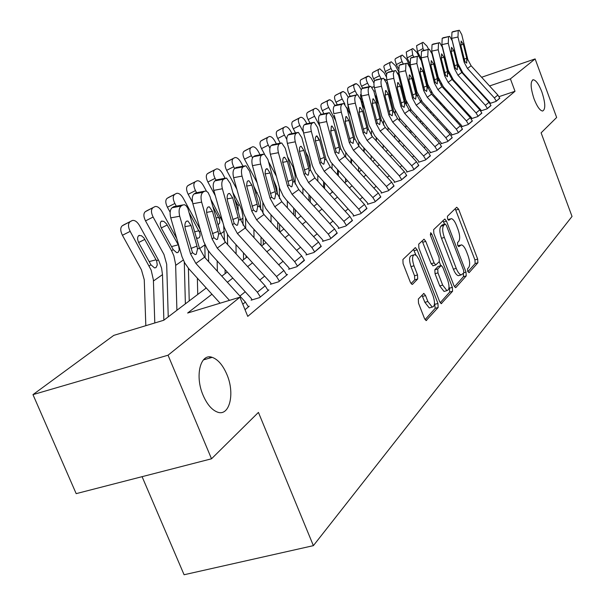 <?xml version="1.0" encoding="UTF-8"?>
<svg xmlns="http://www.w3.org/2000/svg" width="605" height="605" viewBox="0 0 605 605"><rect width="100%" height="100%" fill="white"/><g stroke="black" fill="none" stroke-linecap="round" stroke-linejoin="round"><path stroke-width="0.91" d="M467.726 271.403L469.072 272.696L477.905 262.759L477.67 259.091L458.628 209.201L456.707 207.243L447.435 216.25L447.579 218.844L448.713 220.311L451.269 218.624C453.062 219.002 454.779 221.226 456.427 225.279L458.038 229.499C459.959 235.111 460.186 239.058 458.719 241.342L457.531 242.582L457.683 245.199L458.787 246.636L461.403 244.843C463.143 245.244 464.806 247.415 466.402 251.355L468.005 255.544C469.919 261.133 470.161 265.111 468.731 267.471L467.567 268.771L467.726 271.403M226.792 374.253C222.814 365.072 217.959 359.438 212.211 357.358C200.414 352.821 194.591 376.015 203.167 395.413C206.97 404.132 211.584 409.638 216.983 411.922C229.484 417.389 235.337 393.583 226.792 374.253M541.868 91.93C538.858 84.239 535.985 80.178 533.255 79.747C530.199 81.418 530.472 87.808 534.064 98.918C537.066 106.548 539.917 110.594 542.609 111.048C545.71 109.399 545.46 103.024 541.868 91.93M418.327 299.029L418.501 303.15L424.483 318.495L426.124 320.589L438.149 307.484L437.952 303.445L417.14 249.804L415.408 247.626L402.915 259.5L403.066 263.583L410.349 282.263L412.073 284.433L412.572 284.259L417.692 278.973L417.526 274.92L413.964 265.776C411.869 259.084 412.118 255.355 414.72 254.599L416.754 255.915L419.053 259.726L433.067 295.8C435.192 302.636 434.919 306.402 432.235 307.098L427.856 301.494L425.549 295.558L423.886 293.44L418.327 299.029M481.618 77.266L535.13 58.919L556.653 117.468L541.112 132.843L572.027 216.439L313.382 545.649L258.433 412.398L211.516 458.794L168.046 355.211L32.972 394.626L113.785 335.374L163.781 320.249L206.252 287.98M535.13 58.919L510.408 78.877L489.551 85.963M211.939 294.227L187.633 313.027L239.913 297.206L247.755 316.377L515.006 91.279L510.408 78.877M239.913 297.206L168.046 355.211M453.931 285.598L455.505 287.64L455.936 287.473L466.243 275.88L466.016 272.106L446.46 221.112L444.819 219.002L433.649 229.635L433.838 233.462L453.931 285.598M452.57 291.255L441.219 303.665L439.616 301.592L418.879 248.11L418.705 244.155L424.06 239.209L425.761 241.365L434.08 262.88L435.729 264.99L439.298 261.572L439.101 257.692L430.533 235.489L430.677 232.698L431.857 234.196L452.358 287.352L452.57 291.255L449.696 292.079L440.183 302.734M515.006 91.279L499.034 96.649M487.97 100.362L487.403 100.551M476.672 105.331L476.12 105.777M467.204 112.954L466.515 113.513M457.372 120.879L456.533 121.56M447.148 129.115L446.142 129.924M436.507 137.69L435.335 138.636M425.428 146.614L424.075 147.703M413.888 155.909L412.33 157.164M401.849 165.604L400.071 167.04M389.28 175.73L387.268 177.348M376.151 186.31L373.882 188.132M362.418 197.374L359.877 199.423M348.041 208.959L345.198 211.251M332.969 221.097L329.793 223.653M317.149 233.84L313.624 236.684M300.534 247.226L296.624 250.379M283.057 261.307L278.716 264.801M264.65 276.13L259.848 280.002M245.237 291.776L239.92 296.057M458.983 30.333L451.965 32.156L459.316 30.25L461.759 34.591L467.846 59.615L471.129 65.771L497.862 95.068L499.813 98.252L496.327 101.141L494.361 97.934L467.438 68.425L464.126 62.224L457.977 37.026L451.701 38.357L457.864 63.517L462.825 72.804L489.702 102.26L490.262 103.175L489.914 103.463L495.971 101.436L499.753 98.101M449.341 36.436L442.195 38.289L449.696 36.345L452.207 40.739L458.439 66.21L461.789 72.479L489.014 102.321L491.003 105.565L487.388 108.56L485.384 105.293L457.955 75.232L454.582 68.917L448.282 43.265L441.907 44.619L448.214 70.225L453.274 79.678L480.65 109.686L481.225 110.617L480.854 110.919L487.017 108.862L490.942 105.406M439.336 42.758L432.053 44.649L439.722 42.668L442.293 47.13L448.676 73.054L452.094 79.444L479.833 109.845L481.86 113.15L478.109 116.266L476.067 112.938L448.116 82.303L444.667 75.867L438.217 49.754L431.736 51.115L438.202 77.19L443.359 86.817L471.257 117.4L471.839 118.346L471.461 118.663L477.723 116.576L481.799 112.984M428.937 49.338L421.511 51.259L429.353 49.232L431.993 53.762L438.542 80.162L442.028 86.674L470.297 117.665L472.361 121.03L468.467 124.267L466.379 120.879L437.891 89.638L434.375 83.089L427.758 56.484L421.171 57.868L427.795 84.42L433.067 94.229L461.502 125.409L462.091 126.377L461.698 126.702L468.073 124.592L472.301 120.856M418.131 56.167L410.561 58.133L418.577 56.061L421.284 60.659L428 87.559L431.562 94.183L460.39 125.787L462.5 129.22L458.439 132.586L456.314 129.13L427.259 97.276L423.666 90.591L416.883 63.487L410.182 64.886L416.981 91.945L422.358 101.943L451.36 133.735L451.965 134.718L451.549 135.066L458.03 132.926L462.424 129.039M406.885 63.283L399.164 65.279L407.362 63.17L410.152 67.828L417.042 95.242L420.679 102.003L450.082 134.242L452.23 137.736L448.01 141.245L445.84 137.721L416.202 105.217L412.534 98.403L405.569 70.777L398.748 72.192L405.728 99.764L411.226 109.959L440.803 142.402L441.423 143.408L440.992 143.756L447.587 141.593L452.162 137.554M395.178 70.687L387.298 72.729L395.693 70.566L398.559 75.3L405.63 103.243L409.351 110.133L439.351 143.037L441.552 146.607L437.15 150.252L434.935 146.66L404.685 113.483L400.933 106.54L393.787 78.37L386.845 79.799L394.006 107.909L399.625 118.308L429.815 151.416L430.45 152.445L429.996 152.815L436.712 150.622L441.476 146.41M382.973 78.4L374.926 80.488L383.532 78.279L386.474 83.082L393.742 111.577L397.545 118.61L428.174 152.203L430.42 155.84L425.837 159.644L423.568 155.977L392.683 122.104L388.849 115.011L381.498 86.281L374.435 87.725L381.8 116.402L387.548 127.012L418.365 160.817L419.008 161.868L418.547 162.253L425.375 160.03L430.336 155.636M363.083 87.922L362.032 88.58L369.201 87.112L370.245 86.447L363.083 87.922L370.85 86.318L373.875 91.196L381.347 120.274L385.241 127.451L416.512 161.762L418.811 165.475L414.032 169.445L411.71 165.694L380.167 131.088L376.242 123.851L368.687 94.539L361.488 95.998L369.065 125.258L374.941 136.087L406.424 170.625L407.082 171.691L406.598 172.092L413.548 169.846L418.728 165.263M356.958 94.856L349.66 96.339L348.563 97.027L357.615 94.713L360.724 99.666L368.415 129.341L372.393 136.669L404.352 171.729L406.704 175.526L401.705 179.67L399.338 175.843L367.099 140.473L363.083 133.085L355.301 103.153L347.973 104.635L356.012 135.369L358.553 141.177L361.79 145.563L393.953 180.857L394.634 181.946L394.12 182.37L401.206 180.093L406.613 175.306M334.262 115.23L342.407 145.926L344.268 150.169L347.429 154.759L380.931 191.551L381.619 192.662L381.089 193.101L388.304 190.794L393.953 185.796M328.545 112.817L320.968 114.337L319.765 115.094L327.358 113.574L329.332 112.666L332.614 117.771L340.774 148.724L344.948 156.377L378.359 193.04L380.825 197.003L375.357 201.541L372.869 197.54L339.155 160.537L334.943 152.815L326.685 121.59L319.069 123.102L327.607 155.167L330.776 162.034L367.303 202.735L368.014 203.877L367.454 204.331L374.805 201.994L380.726 196.761M313.337 122.437L305.616 123.972L304.353 124.766L312.089 123.223L314.192 122.27L317.572 127.458L325.989 159.1L330.269 166.919L364.452 204.445L366.978 208.498L361.253 213.247L358.704 209.156L324.204 171.275L319.879 163.38L311.356 131.459L303.597 132.987L312.399 165.762L315.651 172.788L353.04 214.45L353.766 215.614L353.184 216.091L360.678 213.724L366.872 208.241M297.395 132.518L289.515 134.068L288.199 134.9L296.087 133.35L298.333 132.351L301.812 137.615L310.494 169.96L314.887 177.968L349.879 216.393L352.465 220.538L346.468 225.514L343.852 221.332L308.52 182.536L304.081 174.459L295.285 141.812L287.375 143.355L296.458 176.872L299.808 184.056L302.84 188.011L338.089 226.724L338.83 227.911L338.218 228.418L345.863 226.02L352.36 220.265M280.667 143.098L272.628 144.671L271.244 145.54L279.291 143.967L281.703 142.916L285.265 148.263L294.234 181.364L298.749 189.554L334.595 228.924L337.25 233.167L330.95 238.393L328.273 234.112L292.071 194.349L287.511 186.075L278.421 152.679L270.344 154.23L279.737 188.526L283.17 195.884L286.286 199.937L322.397 239.603L323.161 240.82L322.518 241.35L330.315 238.922L337.136 232.88M263.084 154.214L254.887 155.803L253.427 156.718L261.64 155.13L264.234 154.025L267.894 159.455L277.166 193.335L281.801 201.722L318.548 242.083L321.27 246.432L314.653 251.922L311.893 247.536L274.783 206.766L270.095 198.289L260.695 164.091L252.451 165.664L262.162 200.777L265.701 208.309L268.892 212.461L305.911 253.132L306.697 254.38L306.024 254.939L313.98 252.482L321.142 246.129M244.594 165.914L236.215 167.509L234.679 168.47L243.074 166.874L245.864 165.717L249.615 171.23L259.22 205.919L263.984 214.518L301.668 255.923L304.466 260.377L297.501 266.162L294.673 261.655L256.596 219.827L251.778 211.137L242.038 176.108L233.628 177.696L243.679 213.656L247.324 221.377L250.599 225.635L288.577 267.365L289.379 268.65L288.668 269.233L296.798 266.745L304.33 260.059M225.113 178.225L216.56 179.844L214.941 180.857L223.51 179.246L226.527 178.029L230.376 183.625L240.321 219.169L245.222 227.994L283.896 270.488L286.778 275.063L279.434 281.151L276.523 276.538L237.44 233.583L232.479 224.674L222.383 188.768L213.792 190.371L224.213 227.223L227.964 235.141L231.329 239.512L270.314 282.353L271.146 283.669L270.397 284.289L278.693 281.771L287.504 274.458L286.634 274.723M204.566 191.225L195.823 192.851L194.114 193.925L202.872 192.292L204.566 191.225L206.139 191.021L208.075 192.511L210.079 196.693L220.394 233.144L225.446 242.197L265.164 285.847L268.121 290.544L260.377 296.972L257.382 292.23L217.233 248.095L212.121 238.945L201.646 202.123L192.859 203.741L203.681 241.539L207.553 249.661L211.009 254.145L251.052 298.167L251.907 299.52L251.113 300.171L259.59 297.622L268.892 289.908L267.97 290.181M248.269 306.501L249.237 306.213L245.025 309.707L248.428 306.886L245.38 302.069L204.566 257.185L199.355 247.899L187.762 208.165L186.287 205.919L184.623 204.747L182.854 204.951L181.069 206.086C179.019 207.938 178.573 211.326 179.73 216.242L170.754 217.868C169.597 212.96 170.05 209.58 172.115 207.727L181.069 206.086M142.084 476.672L184.086 574.75L313.382 545.649M457.614 85.494L458.348 85.237M469.835 81.304L470.403 81.108M211.516 458.794L76.177 493.642L32.972 394.626M446.422 91.491L447.14 90.962M453.689 98.139L452.774 98.456M221.816 276.152L227.261 272.016M242.227 260.642L247.158 256.906M261.564 245.955L266.011 242.575M279.911 232.018L283.919 228.97M297.327 218.783L300.942 216.038M313.897 206.192L317.149 203.726M329.672 194.205L332.591 191.997M344.714 182.778L347.323 180.797M359.067 171.873L361.389 170.111M372.786 161.452L374.843 159.886M385.899 151.492L387.722 150.108M398.461 141.948L400.056 140.738M410.485 132.805L411.884 131.754M422.025 124.04L423.228 123.125M433.104 115.623L434.133 114.844M443.745 107.539L444.607 106.888M453.977 99.772L454.688 99.228M468.164 96.006L467.605 96.437M458.537 103.455L457.834 103.999M448.532 111.191L447.677 111.857M438.133 119.238L437.113 120.024M427.311 127.61L426.124 128.532M416.051 136.322L414.667 137.388M404.314 145.404L402.726 146.629M392.07 154.872L390.263 156.271M379.29 164.764L377.24 166.345M365.934 175.095L363.628 176.879M351.966 185.901L349.38 187.898M337.34 197.215L334.452 199.446M322.011 209.073L318.79 211.561M305.926 221.513L302.341 224.289M289.031 234.581L285.046 237.667M271.259 248.337L266.843 251.748M252.535 262.82L247.649 266.601M232.789 278.096L227.382 282.278M478.313 89.782L477.746 89.971M209.534 356.942L209.98 358.001M205.345 359.332L204.974 358.447M460.382 245.146L457.94 245.766M450.294 218.919L447.912 219.547M467.862 271.728L475.152 263.568L474.917 259.893L455.187 208.717M444.516 224.236L442.943 220.613M454.484 286.717L463.43 276.697L463.385 273.43M463.778 272.991L463.627 270.337L446.407 225.476L445.265 224.009L443.707 225.378C442.164 227.662 442.376 231.677 444.342 237.432L456.23 268.363C457.819 272.273 459.482 274.443 461.222 274.882L463.778 272.991M442.482 224.871L445.015 224.1M459.528 275.373L458.393 275.698C456.646 275.267 454.983 273.097 453.395 269.195L441.499 238.294C439.54 232.539 439.328 228.524 440.879 226.24L442.195 224.962M433.218 265.731L431.176 263.742L422.116 240.843M439.238 261.632L440.788 265.648M449.023 286.982L449.485 288.184L452.358 287.352M442.671 285.099L446.944 290.627C449.432 289.916 449.651 286.278 447.602 279.714L442.92 267.591L441.295 265.497L437.748 268.945L437.944 272.87L442.671 285.099L439.767 285.938L444.047 291.459L445.121 291.149M440.916 265.61L437.99 266.502L440.871 265.655M439.767 285.938L435.04 273.717L434.844 269.792L437.99 266.502M449.696 292.079L449.485 288.184M430.48 307.597L429.27 307.937L424.884 302.341L421.942 295.164M413.616 254.932L411.763 255.484C409.146 256.248 408.897 259.969 410.992 266.654L413.964 265.776M411.052 283.609L414.72 279.843L414.554 275.789L410.992 266.654M415.93 255.151L413.442 249.268M425.073 319.667L435.199 308.316L434.511 303.007M433.702 59.04L432.938 57.566M428.673 49.376L426.971 46.101L423.031 42.297L417.45 45.178M440.561 104.052L440.599 102.495M441.015 85.434L441.053 83.808M436.855 99.991L436.893 98.433M423.908 50.389L422.971 48.597L417.405 51.47L416.558 45.723L417.367 45.224M421.556 59.434L417.405 51.47M416.558 45.723L422.91 42.358M422.108 42.849L422.971 48.597M433.8 61.044L434.564 62.512M452.729 31.679L459.014 30.318M451.701 38.357L451.965 32.156M458.219 30.817L457.977 37.026M464.179 59.192L466.712 58.156L466.735 63.124L464.935 61.657L460.957 45.988L461.146 41.019L463.362 44.392L460.745 44.944M466.712 58.156L463.362 44.392M422.502 63.222L421.398 61.097M418.804 56.121L416.868 52.408L412.829 48.551L407.165 51.478M430.752 113.052L430.798 111.191M431.183 93.752L431.221 91.93M426.903 108.824L426.941 106.964M413.805 57.067L412.723 54.994L407.067 57.914L406.235 52.038L407.074 51.523M409.85 63.238L407.067 57.914M426.449 79.021L425.512 77.584M406.235 52.038L412.701 48.612M411.869 49.126L412.723 54.994M422.298 64.712L423.409 66.837M410.825 67.45L406.386 58.95L402.242 55.04L396.487 58.012M420.581 122.46L420.626 120.274M420.989 102.343L421.035 100.347M416.573 118.058L416.611 115.873M417.004 95.098L414.629 85.645M403.323 64.017L402.083 61.634L396.343 64.591L394.982 59.918L395.337 58.746L396.388 58.065M398.249 68.244L396.343 64.591M395.519 58.594L402.106 55.108M401.236 55.637L400.767 57.83L402.083 61.634M415.136 84.617L413.669 81.834M410.288 68.373L411.771 71.216M398.642 71.745L395.504 65.741L391.246 61.778L385.393 64.796M410.031 132.306L410.077 129.772M410.417 111.305L410.455 109.082M405.849 127.723L405.894 125.182M406.242 105.157L406.22 101.451M404.2 93.737L402.28 90.016M392.448 71.239L391.027 68.539L385.196 71.541L383.827 66.769L384.198 65.559L385.294 64.848M386.534 74.082L385.196 71.541M384.387 65.408L391.102 61.846M390.202 62.398L389.696 64.652L391.027 68.539M401.281 86.054L403.172 89.661M397.712 72.857L399.625 75.648M442.989 37.79L449.379 36.413M441.907 44.619L442.195 38.289M448.555 36.928L448.282 43.265M454.635 65.809L457.274 64.735L457.274 69.809L455.414 68.327L451.345 52.385L451.557 47.311L453.841 50.722L451.126 51.296M457.274 64.735L453.841 50.722M432.877 44.135L439.366 42.743M431.736 51.115L432.053 44.649M438.519 43.28L438.217 49.754M444.736 72.676L447.473 71.564L447.45 76.752L445.537 75.262L441.363 59.025L441.597 53.837L443.957 57.301L441.136 57.891M447.473 71.564L443.957 57.301M422.373 50.722L428.975 49.315M421.171 57.868L421.511 51.259M428.09 49.875L427.758 56.484M434.443 79.815L437.294 78.658L437.256 83.959L435.275 82.454L430.994 65.922L431.252 60.629L433.687 64.13L430.752 64.743M437.294 78.658L433.687 64.13M386.376 76.971L384.19 72.804L379.827 68.781L373.875 71.851M399.096 141.464L399.126 139.717M399.436 120.682L399.474 118.141M394.717 137.849L394.762 134.93M395.065 115.056L395.125 111.252M391.707 98.872L389.37 94.425M381.15 78.771L379.539 75.708L373.618 78.756C372.105 75.58 371.841 73.492 372.824 72.479L373.761 71.904M374.654 80.73L373.618 78.756M388.039 130.521L388.077 127.594L388.024 130.506M372.824 72.479L379.66 68.857M378.73 69.431C377.754 70.437 378.027 72.524 379.539 75.708M388.312 90.281L390.648 94.735M384.825 79.255L387.102 80.828M411.453 57.573L418.161 56.152M410.182 64.886L410.561 58.133M417.246 56.726L416.883 63.487M423.75 87.233L426.714 86.031L427.077 88.209L426.654 91.446L424.612 89.933L420.21 73.099L420.498 67.677L423.016 71.231L419.968 71.859M426.714 86.031L423.016 71.231M373.95 83.044L371.137 78.113L368.748 76.094L361.888 79.179M383.147 148.467L383.192 145.139M383.457 125.114L383.51 121.061M378.67 104.211L375.841 98.834M369.405 86.613L367.59 83.165L361.571 86.258C360.028 83.021 359.771 80.881 360.799 79.837L361.775 79.24M362.607 88.217L361.571 86.258M376.34 140.995L376.378 137.66M360.799 79.837L367.772 76.147M366.796 76.744C365.783 77.78 366.048 79.921 367.59 83.165M374.729 94.516L377.558 99.893M372.34 87.528L372.914 86.772L374.313 87.241M400.094 64.697L406.915 63.26M398.748 72.192L399.164 65.279M405.97 63.858L405.569 70.777M412.625 94.947L415.703 93.699L416.074 95.923L415.62 99.243L413.51 97.715L408.995 80.556L409.305 75.02L409.706 74.922L411.914 78.62L408.738 79.27M415.703 93.699L411.914 78.62M361.253 89.805L358.871 85.721L356.413 83.671L349.418 86.81M376.159 140.799L376.197 137.464M371.115 159.629L371.16 155.84M371.379 135.452L371.425 131.179M365.019 109.626L361.654 103.251M357.169 94.751L355.158 90.931L349.04 94.07C347.459 90.773 347.209 88.58 348.276 87.498L349.297 86.878M350.151 96.187L349.04 94.07M364.172 152.006L364.21 148.217M348.276 87.498L355.392 83.732M354.379 84.352C353.312 85.426 353.577 87.619 355.158 90.931M361.185 94.569L360.482 94.652L361.117 99.923L363.847 105.119M388.266 72.124L395.201 70.672M386.845 79.799L386.361 75.3L387.298 72.729M394.218 71.292L393.295 73.863L393.787 78.37M401.032 102.979L404.246 101.685L404.624 103.947L404.14 107.357L401.954 105.822L397.319 88.33L397.659 82.658L398.09 82.56L400.351 86.311L397.046 86.984M404.246 101.685L400.351 86.311M348.261 97.292L345.72 93.2L343.254 91.499L336.433 94.758M363.809 151.605L363.839 147.817M358.599 171.359L358.636 167.078M358.81 146.115L358.848 141.668M350.711 115.124L346.695 107.524M344.948 104.226L342.196 99.016L335.972 102.207C334.361 98.842 334.119 96.596 335.238 95.477L336.304 94.826M337.34 104.794L335.972 102.207M351.513 163.577L351.543 159.296M335.238 95.477L342.498 91.635M341.439 92.278C340.328 93.397 340.585 95.643 342.196 99.016M347.61 102.842L348.306 108.189L349.478 110.405M375.939 79.852L382.995 78.385M374.435 87.725C373.633 84.034 373.792 81.614 374.926 80.488M381.974 79.036C380.855 80.162 380.696 82.575 381.498 86.281M388.962 111.35L392.312 110.004L392.698 112.311L392.176 115.812L389.907 114.269L385.143 96.429L385.514 90.621L385.982 90.516L388.312 94.319L384.863 95.023M392.312 110.004L388.312 94.319M334.966 105.557L332.395 101.451L329.846 99.727L322.896 103.047M350.945 162.957L350.976 158.676M345.568 182.135L345.584 178.898M345.712 157.217L345.742 152.558M335.699 120.69L328.681 107.456L322.352 110.7C320.71 107.259 320.476 104.952 321.648 103.795L322.752 103.115M323.97 113.74L322.352 110.7M338.331 175.768L338.346 170.95M321.648 103.795L329.052 99.87M327.948 100.543C326.791 101.7 327.033 103.999 328.681 107.456M361.488 95.998C360.663 92.225 360.845 89.752 362.032 88.58M369.201 87.112C368.029 88.277 367.855 90.758 368.687 94.539M376.363 120.077L379.864 118.678L380.258 121.038L379.698 124.63L377.354 123.08L372.446 104.877L372.854 98.925L373.361 98.812L375.75 102.676L372.151 103.402M379.864 118.678L375.75 102.676M321.149 114.3L318.487 110.057L316.196 108.378L315.265 108.355L308.769 111.691M337.545 174.905L337.567 170.088M331.979 192.458L331.986 191.331M332.054 168.886L332.077 163.902M319.932 126.324L314.577 116.258L308.142 119.556C306.463 116.039 306.236 113.679 307.461 112.477L308.618 111.766M319.092 140.126L316.846 135.906M310.025 123.095L308.142 119.556M324.628 154.003L322.79 147.091M324.582 188.616L324.598 183.217M307.461 112.477L315.024 108.469M313.874 109.172C312.656 110.367 312.891 112.734 314.577 116.258M349.66 96.339L356.973 94.849M347.973 104.635C347.126 100.778 347.323 98.244 348.563 97.027M355.869 95.545C354.643 96.755 354.454 99.296 355.301 103.153M363.212 129.19L366.872 127.731L367.273 130.143L366.675 133.834L364.24 132.268L359.188 113.695L359.635 107.599L360.179 107.478L362.637 111.403L358.878 112.152M366.872 127.731L362.637 111.403M306.879 123.722L305.812 121.726C303.997 118.588 302.266 117.12 300.632 117.325L294.015 120.72M323.562 187.497L323.569 182.097M317.806 181.175L317.806 175.73M303.385 132.094L299.846 125.454L293.296 128.804C291.572 125.212 291.36 122.792 292.646 121.537L293.856 120.803M310.221 168.954L310.214 164.742L308.134 156.612L305.661 151.976M295.482 132.896L293.296 128.804M310.252 202.191L310.244 196.149M292.646 121.537L300.367 117.446M299.173 118.187C297.894 119.427 298.121 121.847 299.846 125.454M341.938 104.355L343.073 103.636L335.639 105.134L343.791 103.485L346.983 108.514L354.901 138.817L358.977 146.304L391.647 182.15L394.052 186.03L388.833 190.356L386.398 186.446L353.441 150.282L349.327 142.727L341.318 112.167L333.847 113.657C332.977 109.717 333.189 107.115 334.489 105.86L341.938 104.355C340.653 105.61 340.441 108.219 341.318 112.167M335.639 105.134L334.489 105.86M349.471 138.711L353.297 137.191L353.713 139.657L353.07 143.446L350.537 141.88L345.334 122.913L345.818 116.659L346.415 116.531L348.941 120.516L345.009 121.287M353.297 137.191L348.941 120.516M291.973 133.584L290.68 131.172C288.827 127.973 287.042 126.483 285.341 126.702L278.595 130.151M308.966 200.777L308.958 194.734M302.916 194.137L302.901 188.087M286.808 139.505L284.433 135.066L277.771 138.477C276.009 134.802 275.804 132.314 277.158 131.02L278.421 130.241M295.164 184.011L295.127 175.2L292.986 166.897L287.579 156.801M280.289 143.173L277.771 138.477M295.293 216.545L295.263 209.799M277.158 131.02L285.053 126.838M283.798 127.602C282.459 128.895 282.671 131.383 284.433 135.066M320.968 114.337L321.754 114.179M319.069 123.102C318.177 119.072 318.411 116.402 319.765 115.094M327.358 113.574C326.012 114.882 325.785 117.551 326.685 121.59M335.102 148.671L339.102 147.075L339.526 149.601L338.838 153.504L336.206 151.931L330.837 132.555L331.366 126.135L332.024 126.006L334.61 130.045L330.504 130.854M339.102 147.075L334.61 130.045M276.394 143.929L274.851 141.056C272.953 137.804 271.108 136.291 269.331 136.518L262.457 140.027M293.72 214.813L293.69 208.067M287.352 207.825L287.322 201.072M269.921 148.134L268.31 145.139L261.526 148.603C259.719 144.837 259.53 142.288 260.944 140.935L262.267 140.126M276.356 176.221L268.454 161.505M264.483 154.109L261.526 148.603M279.661 231.745L279.608 224.228M279.427 198.553L279.344 187.164M260.944 140.935L269.021 136.662M267.705 137.464C266.306 138.81 266.502 141.366 268.31 145.139M305.616 123.972L306.455 123.806M303.597 132.987C302.674 128.865 302.931 126.127 304.353 124.766M312.089 123.223C310.683 124.585 310.433 127.33 311.356 131.459M320.045 159.092L324.25 157.429L324.681 160.015L323.94 164.031L323.441 164.212L321.202 162.45L315.25 140.231L315.515 137.146L316.952 135.921L319.614 140.027L315.311 140.859M324.25 157.429L319.614 140.027M277.513 194.462L276.621 187.263L273.399 179.572M260.089 154.797L258.267 151.409C256.323 148.096 254.425 146.554 252.572 146.796L245.554 150.373M277.771 229.673L277.718 222.156M271.07 222.307L271.002 214.783M252.535 157.784L251.408 155.689L244.503 159.213C242.65 155.356 242.476 152.732 243.966 151.326L245.35 150.479M257.155 182.71L244.503 159.213M263.281 244.647L263.228 239.512M262.956 213.308L262.85 202.728M243.966 151.326L252.224 146.947M250.848 147.794C249.373 149.193 249.555 151.825 251.408 155.689M289.515 134.068L290.43 133.894M287.375 143.355C286.422 139.135 286.702 136.322 288.199 134.9M296.087 133.35C294.605 134.764 294.34 137.585 295.285 141.812M304.27 170.02L308.679 168.281L309.117 170.92L308.323 175.064L307.779 175.261L305.472 173.484L299.331 150.758L299.619 147.59L300.382 146.455L301.161 146.312L303.899 150.479L299.384 151.348M308.679 168.281L303.899 150.479M260.695 209.746L260.468 202.804L259.462 198.001L253.737 186.121M243.006 166.216L240.873 162.261C238.892 158.888 236.926 157.33 234.997 157.572L227.828 161.217M261.08 245.418L260.989 237.054M254.009 237.652L253.911 229.272M234.627 168.508L233.681 166.753L226.641 170.338C224.75 166.39 224.591 163.69 226.157 162.223L227.609 161.331M236.835 189.191L226.641 170.338M246.114 257.692L246.084 255.726M245.713 228.524L245.57 218.307M255.552 192.67L256.535 196.239M226.157 162.223L234.611 157.746M233.167 158.631C231.609 160.091 231.783 162.798 233.681 166.753M272.628 144.671L273.611 144.474M270.344 154.23C269.369 149.911 269.664 147.015 271.244 145.54M279.291 143.967C277.733 145.45 277.445 148.346 278.421 152.679M287.715 181.485L292.344 179.662L292.797 182.37L291.943 186.643L291.338 186.854L288.971 185.054L282.618 161.8L283.102 158.155L284.6 157.224L287.405 161.452L282.671 162.352M292.344 179.662L287.405 161.452M243.066 225.204L242.87 216.144L241.72 210.253L239.83 205.511L232.902 192.662M225.098 178.233L222.617 173.658C220.591 170.224 218.564 168.636 216.537 168.893L209.224 172.607M243.558 259.636L243.46 252.845M236.124 253.934L235.98 244.617M216.03 180.177L215.062 178.377L207.886 182.022C205.95 177.983 205.806 175.193 207.454 173.665L208.99 172.727M215.282 195.649L207.886 182.022M227.624 244.586L227.442 234.309M234.831 199.559L237.999 205.518L238.136 210.888M207.454 173.665L216.121 169.075M214.601 170.013C212.96 171.533 213.111 174.323 215.062 178.377M254.887 155.803L255.953 155.591M252.451 165.664C251.446 161.24 251.771 158.26 253.427 156.718M261.64 155.13C259.999 156.672 259.689 159.66 260.695 164.091M270.314 193.524L275.192 191.619L275.653 194.394L274.73 198.803L274.065 199.03L271.63 197.215L265.058 173.416L265.58 169.657L267.206 168.689L270.087 172.977L265.103 173.915M275.192 191.619L270.087 172.977M222.761 222.141L210.774 199.158M206.411 191.119L203.431 185.637C201.352 182.135 199.257 180.524 197.147 180.789L189.667 184.578M224.561 241.161L223.691 225.438M225.143 273.626L225.068 269.603M217.354 271.252L217.15 260.899M196.625 192.7L195.476 190.598L188.17 194.311C186.181 190.167 186.053 187.293 187.8 185.69L189.41 184.707M192.519 202.297L188.17 194.311M208.642 261.67L208.415 250.931M212.839 206.464L219.6 219.411L219.706 222.935L218.284 224.629M187.8 185.69L196.678 180.993M195.075 181.969C193.35 183.565 193.479 186.438 195.476 190.598M236.215 167.509L237.379 167.29M233.628 177.696C232.585 173.159 232.933 170.088 234.679 168.47M243.074 166.874C241.342 168.485 241.002 171.563 242.038 176.108M252.013 206.192L257.148 204.188L257.624 207.031L256.633 211.591L255.885 211.841L253.389 210.003L246.59 185.629L247.15 181.757L247.861 180.903L248.92 180.744L251.869 185.1L246.628 186.075M257.148 204.188L251.869 185.1M200.157 229.287L183.239 198.236C181.114 194.681 178.944 193.04 176.736 193.305L169.082 197.17M205.103 257.783L204.808 244.549M205.768 288.343L205.753 287.428M197.744 294.446L197.359 278.194M176.327 206.154L174.86 203.469L167.411 207.243C165.369 202.993 165.263 200.028 167.101 198.349L168.803 197.313M170.149 212.249L167.411 207.243M189.229 300.912L188.405 268.287M210.933 357.729L210.638 357.01M189.448 213.3L199.839 232.895L200.096 235.602L199.416 237.591L197.797 238.317L196.421 237.652M167.101 198.349L176.206 193.532M174.527 194.568C172.697 196.232 172.811 199.204 174.86 203.469M216.56 179.844L217.823 179.602M213.792 190.371C212.71 185.712 213.096 182.544 214.941 180.857M223.51 179.246C221.687 180.933 221.309 184.101 222.383 188.768M232.736 219.524L238.158 217.422L238.642 220.349L237.576 225.06L236.737 225.332L234.18 223.479L227.601 201.246C226.746 197.532 227.041 194.984 228.486 193.615L229.658 193.449L232.675 197.865L227.162 198.879M238.158 217.422L232.675 197.865M176.713 238.491L161.958 211.523C159.788 207.901 157.542 206.229 155.228 206.502L147.386 210.449M185.372 303.839L184.291 262.094M204.15 359.12L204.361 359.612M176.91 310.274L175.616 264.325L173.862 255.809L171.586 250.72L153.118 217.036L145.525 220.885C143.423 216.514 143.347 213.452 145.291 211.697L147.083 210.608M168.243 316.854L166.685 264.226L163.963 254.471L145.525 220.885M178.611 245.932L179.269 249.895L178.036 252.451L176.751 252.716L173.196 249.623L161.611 228.592C159.924 225.098 159.849 222.64 161.376 221.218L163.789 221.324L166.556 223.918L178.823 245.789M145.291 211.697L154.638 206.759M152.861 207.84C150.925 209.595 151.016 212.657 153.118 217.036M195.823 192.851L197.2 192.594M192.859 203.741C191.747 198.962 192.163 195.695 194.114 193.925M202.872 192.292C200.943 194.061 200.535 197.336 201.646 202.123M212.4 233.59L218.125 231.382L218.624 234.385L217.475 239.262L216.537 239.557L213.913 237.689L207.084 214.888C206.199 211.084 206.517 208.46 208.044 207.016L209.36 206.849L212.446 211.326L206.623 212.378M218.125 231.382L212.446 211.326M163.864 320.181L162.48 274.647L161.588 268.144L158.835 260.763L139.498 225.536C137.282 221.853 134.96 220.152 132.533 220.432L124.494 224.463M154.797 322.964L153.39 279.903L151.159 270.11L130.166 231.367L122.422 235.277C120.259 230.792 120.206 227.624 122.27 225.786L124.161 224.629M145.828 325.679L144.262 279.767L141.426 269.762L122.422 235.277M156.635 260.891L157.285 264.982L155.969 267.637L154.525 267.917L150.91 264.786L138.961 243.202C137.229 239.61 137.176 237.069 138.787 235.579L141.358 235.663L143.831 237.81L156.635 260.891L158.306 259.757M122.27 225.786L131.86 220.712M129.984 221.861C127.942 223.691 127.995 226.86 130.166 231.367M229.476 300.367L195.884 263.425L190.613 254.032L179.73 216.242M220.099 303.203L188.775 268.726L184.775 263.001L181.984 256.649L170.754 217.868M182.854 204.951L173.922 206.592L172.115 207.727M173.922 206.592L175.427 206.32M190.915 248.451L196.973 246.122L197.487 249.207L196.247 254.266L195.188 254.584L192.511 252.701L185.41 229.31C184.495 225.4 184.843 222.685 186.461 221.18L187.936 221.006L191.074 225.544L184.926 226.641M196.973 246.122L191.074 225.544M458.038 245.94L460.231 245.29M448.002 219.698L450.173 219.033M455.867 210.048L458.628 209.201M474.917 259.893L477.67 259.091M475.152 263.568L477.905 262.759M443.647 221.974L446.46 221.112M463.922 272.711L466.016 272.106M463.43 276.697L466.243 275.88M455.429 287.617L455.936 287.473M440.879 226.24L443.707 225.378M441.499 238.294L444.342 237.432M453.395 269.195L456.23 268.363M441.143 303.642L441.703 303.483M422.857 242.25L425.761 241.365M431.176 263.742L434.08 262.88M430.284 234.672L431.857 234.196M434.844 269.792L437.748 268.945M435.04 273.717L437.944 272.87M422.577 296.412L425.549 295.558M424.884 302.341L427.856 301.494M414.554 275.789L417.526 274.92M414.72 279.843L417.692 278.973M412.02 284.426L412.572 284.259M414.198 250.689L417.14 249.804M435.01 304.285L437.952 303.445M435.199 308.316L438.149 307.484M426.049 320.574L426.661 320.4M438.67 80.662L439.215 80.276M464.935 61.657L464.126 62.224M467.846 59.615L467.052 60.175M471.129 65.771L467.438 68.425M497.862 95.068L494.361 97.934M428.136 88.058L428.832 87.566M425.149 76.132L425.686 75.973M414.561 85.373L415.219 84.927M417.178 95.756L418.04 95.151M406.273 103.41L406.81 103.032M399.406 75.232L398.642 75.625M455.414 68.327L454.582 68.917M458.439 66.21L457.614 66.792M461.789 72.479L457.955 75.232M489.014 102.321L485.384 105.293M445.537 75.262L444.667 75.867M448.676 73.054L447.821 73.659M452.094 79.444L448.116 82.303M479.833 109.845L476.067 112.938M435.275 82.454L434.375 83.089M438.542 80.162L437.649 80.79M442.028 86.674L437.891 89.638M470.297 117.665L466.379 120.879M387.601 82.772L386.534 83.316M424.612 89.933L423.666 90.591M428 87.559L427.077 88.209M431.562 94.183L427.259 97.276M460.39 125.787L456.314 129.13M375.191 90.674L373.913 91.332M413.51 97.715L412.534 98.403M417.042 95.242L416.074 95.923M420.679 102.003L416.202 105.217M450.082 134.242L445.84 137.721M362.244 98.918L360.943 99.583M401.954 105.822L400.933 106.54M405.63 103.243L404.624 103.947M409.351 110.133L404.685 113.483M439.351 143.037L434.935 146.66M348.73 107.524L348.125 107.826M389.907 114.269L388.849 115.011M393.742 111.577L392.698 112.311M397.545 118.61L392.683 122.104M428.174 152.203L423.568 155.977M377.354 123.08L376.242 123.851M381.347 120.274L380.258 121.038M385.241 127.451L380.167 131.088M416.512 161.762L411.71 165.694M364.24 132.268L363.083 133.085M368.415 129.341L367.273 130.143M372.393 136.669L367.099 140.473M404.352 171.729L399.338 175.843M350.537 141.88L349.327 142.727M354.901 138.817L353.713 139.657M358.977 146.304L353.441 150.282M391.647 182.15L386.398 186.446M336.206 151.931L334.943 152.815M340.774 148.724L339.526 149.601M344.948 156.377L339.155 160.537M378.359 193.04L372.869 197.54M321.202 162.45L319.879 163.38M325.989 159.1L324.681 160.015M330.269 166.919L324.204 171.275M364.452 204.445L358.704 209.156M305.472 173.484L304.081 174.459M310.494 169.96L309.117 170.92M314.887 177.968L308.52 182.536M349.879 216.393L343.852 221.332M259.409 206.562L260.657 205.692M255.877 193.358L257.163 192.481M288.971 185.054L287.511 186.075M294.234 181.364L292.797 182.37M298.749 189.554L292.071 194.349M334.595 228.924L328.273 234.112M240.518 219.834L242.968 218.11M237.999 205.518L239.361 204.596M236.313 204.853L237.515 204.528M271.63 197.215L270.095 198.289M277.166 193.335L275.653 194.394M281.801 201.722L274.783 206.766M318.548 242.083L311.893 247.536M220.598 233.825L224.379 231.171M219.214 218.307L220.643 217.331M216.106 217.989L218.723 217.286M253.389 210.003L251.778 211.137M259.22 205.919L257.624 207.031M263.984 214.518L256.596 219.827M301.668 255.923L294.673 261.655M199.567 248.595L204.823 244.904M199.446 231.76L200.633 230.951M194.749 231.821L198.939 230.709M234.18 223.479L232.479 224.674M240.321 219.169L238.642 220.349M245.222 227.994L237.44 233.583M283.896 270.488L276.523 276.538M171.586 250.72L173.196 249.623M175.662 265.383L183.285 260.029M167.207 224.984L161.278 227.956M171.48 246.606L178.089 244.859M213.913 237.689L212.121 238.945M220.394 233.144L218.624 234.385M225.446 242.197L217.233 248.095M265.164 285.847L257.382 292.23M149.208 265.95L150.91 264.786M153.443 280.992L162.48 274.647M144.875 239.383L138.613 242.522M149.095 261.617L156.09 259.787M192.511 252.701L190.613 254.032M199.355 247.899L197.487 249.207M204.566 257.185L195.884 263.425M245.38 302.069L242.779 304.202M203.393 359.892L212.211 357.358M532.513 79.996L533.255 79.747M442.444 224.863L445.038 224.077M458.393 275.698L461.222 274.882M423.681 239.323L424.06 239.209M432.832 265.852L435.729 264.99M444.047 291.459L446.944 290.627M423.432 293.569L423.886 293.44M429.27 307.937L432.235 307.098M415.015 247.748L415.408 247.626M398.09 82.56L397.689 82.643M385.982 90.516L385.544 90.606M373.361 98.812L372.877 98.91M360.179 107.478L359.65 107.584M346.415 116.531L345.833 116.652M332.024 126.006L331.374 126.135M316.952 135.921L316.233 136.064M301.161 146.312L300.367 146.47M284.6 157.224L283.707 157.398M267.206 168.689L266.208 168.878M248.92 180.744L247.793 180.956M229.658 193.449L228.387 193.683M161.913 220.991L161.18 221.362M209.36 206.849L207.916 207.114M139.392 235.33L138.568 235.746M187.936 221.006L186.287 221.301"/></g></svg>
